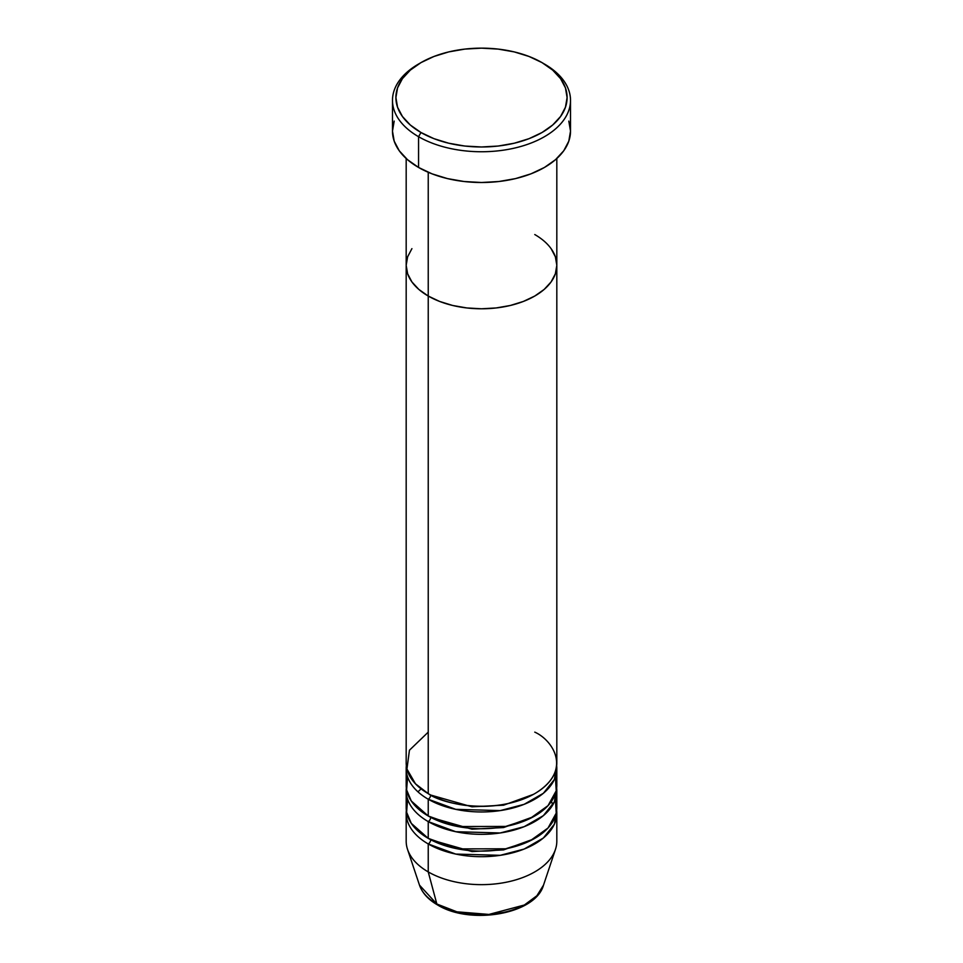 <?xml version="1.0" encoding="UTF-8"?>
<svg xmlns="http://www.w3.org/2000/svg" width="963" height="963" viewBox="0 0 963 963"><rect width="100%" height="100%" fill="white"/><g stroke="black" fill="none" stroke-linecap="round" stroke-linejoin="round"><path stroke-width="1.44" d="M420.975 62.619L418.556 64.027A89.017 51.388 0 0 0 418.556 136.698L420.975 132.509A85.599 49.414 180 0 1 420.975 62.619A85.599 49.414 180 0 1 542.025 62.619L529.048 56.48L514.254 51.906L498.196 49.101L481.5 48.15L464.804 49.101L448.746 51.906L433.952 56.48L420.975 62.619L410.334 70.106L402.426 78.653L397.55 87.922L395.901 97.564L397.55 107.206L402.426 116.475L410.334 125.021L420.975 132.509L433.952 138.66L448.746 143.222L464.804 146.039L481.5 146.978L498.196 146.039L514.254 143.222L529.048 138.66L542.025 132.509L552.666 125.021L560.574 116.475L565.45 107.206L567.099 97.564L565.45 87.922L560.574 78.653L552.666 70.106L542.025 62.619A85.599 49.414 180 0 1 542.025 132.509A85.599 49.414 180 0 1 420.975 132.509L418.556 136.698A89.017 51.388 0 0 0 544.444 136.698A89.017 51.388 0 0 0 544.444 64.027L544.444 64.027A89.017 51.388 180 0 1 570.517 100.357A89.017 51.388 180 0 1 515.566 147.845A89.017 51.388 180 0 1 418.556 136.698L418.556 167.454A89.017 51.388 0 0 0 515.566 178.588A89.017 51.388 0 0 0 570.517 131.112L568.808 141.14L563.74 150.782L555.519 159.665L544.444 167.454L530.95 173.846L515.566 178.588L498.87 181.513L481.5 182.501L464.13 181.513L447.434 178.588L432.05 173.846L418.556 167.454L418.556 136.698A89.017 51.388 180 0 1 392.483 100.357A89.017 51.388 180 0 1 419.784 63.329M428.234 172.293L428.234 296.038A75.319 43.491 0 0 0 510.33 305.476A75.319 43.491 0 0 0 556.819 265.294L555.374 273.781L551.089 281.93L544.131 289.454L534.766 296.038L523.342 301.455L510.33 305.476L496.198 307.943L481.5 308.786L466.802 307.943L452.67 305.476L439.658 301.455L428.234 296.038L418.869 289.454L411.911 281.93L407.626 273.781L406.181 265.294L407.626 256.808L411.911 248.647L407.626 256.808L406.181 265.294A75.319 43.491 0 0 0 428.234 296.038L428.234 172.293M534.766 234.539A75.319 43.491 180 0 1 556.819 265.294L555.374 256.808L551.089 248.647L555.374 256.808L556.819 265.294A75.319 43.491 180 0 1 510.33 305.476A75.319 43.491 180 0 1 428.234 296.038L428.234 793.632A75.319 43.491 0 0 0 510.33 803.058A75.319 43.491 0 0 0 556.819 762.889L556.819 265.294L555.374 273.781L551.089 281.93L544.131 289.454L534.766 296.038L523.342 301.455L510.33 305.476L496.198 307.943L481.5 308.786L466.802 307.943L452.67 305.476L439.658 301.455L428.234 296.038L418.869 289.454L411.911 281.93L407.626 273.781L406.181 265.294L406.181 762.889A75.319 43.491 0 0 0 428.234 793.632L428.234 296.038A75.319 43.491 180 0 1 406.181 265.294L406.181 158.498M392.483 100.357L392.483 131.112A89.017 51.388 0 0 0 418.556 167.454L407.481 159.665L399.26 150.782L394.192 141.14L392.483 131.112L394.192 121.085M568.808 121.085L570.517 131.112L570.517 100.357M407.59 776.864L406.615 789.901L411.297 800.999L428.234 815.998L428.234 799.23A3.419 1.974 120 0 0 430.666 795.029L472.002 806.825L503.577 805.188L533.526 794.331L503.577 805.188L472.002 806.825L430.666 795.029A3.419 1.974 -60 0 1 428.234 799.23L428.234 815.998A75.319 43.491 0 0 0 510.33 825.423A75.319 43.491 0 0 0 556.819 785.254L556.819 768.474A75.319 43.491 180 0 1 510.33 808.655A75.319 43.491 180 0 1 428.234 799.23A75.319 43.491 180 0 1 406.181 768.474A75.319 43.491 180 0 1 406.338 765.681M428.234 732.133L409.444 750.225L406.94 769.04L415.462 783.798L428.234 793.632C441.68 803.864 494.609 815.974 534.766 793.632C573.454 770.46 552.485 739.897 534.766 732.133M407.59 799.23L406.615 812.266L411.297 823.365L428.234 838.364L428.234 821.595A3.419 1.974 120 0 0 430.666 817.394L472.002 829.191L503.577 827.554L533.526 816.696L503.577 827.554L472.002 829.191L430.666 817.394A3.419 1.974 -60 0 1 428.234 821.595L428.234 838.364A75.319 43.491 0 0 0 510.33 847.789A75.319 43.491 0 0 0 556.819 807.608L556.819 790.84A75.319 43.491 180 0 1 510.33 831.021A75.319 43.491 180 0 1 428.234 821.595A75.319 43.491 180 0 1 406.181 790.84A75.319 43.491 180 0 1 406.338 788.047M406.181 813.205L406.181 841.156A75.319 43.491 0 0 0 428.234 871.912A75.319 43.491 180 0 1 407.542 849.402L419.483 885.129A63.161 36.462 0 0 0 436.841 904.004L419.483 885.129C422.276 892.99 428.258 899.574 437.467 904.895C470.221 925.347 535.572 914.369 543.517 885.129L555.458 849.402A75.319 43.491 180 0 1 503.577 882.734A75.319 43.491 180 0 1 428.234 871.912L428.234 843.949A3.419 1.974 120 0 0 430.666 839.76L472.002 851.557L503.577 849.908L533.526 839.062L503.577 849.908L472.002 851.557L430.666 839.76A3.419 1.974 -60 0 1 428.234 843.949L428.234 871.912L436.841 904.004A3.419 1.974 120 0 0 437.479 904.907A3.419 1.974 -60 0 1 436.841 904.004A63.161 36.462 0 0 0 500.002 913.093A63.161 36.462 0 0 0 543.517 885.129L536.897 895.734L524.329 905.027L488.927 914.429L456.907 911.817L436.841 904.004L428.234 871.912A75.319 43.491 0 0 0 510.33 881.338A75.319 43.491 0 0 0 556.819 841.156L556.819 813.205A75.319 43.491 180 0 1 510.33 853.387A75.319 43.491 180 0 1 428.234 843.949A75.319 43.491 180 0 1 406.181 813.205A75.319 43.491 180 0 1 406.338 810.413M428.234 799.23L455.752 809.341L500.206 810.605L524.125 804.334L543.361 793.295L554.363 779.5L556.662 765.681A75.319 43.491 180 0 1 556.819 768.474M428.234 843.949L455.752 854.073L500.206 855.325L524.125 849.065L543.361 838.015L554.363 824.232L556.662 810.413A75.319 43.491 180 0 1 556.819 813.205M428.234 821.595L455.752 831.707L500.206 832.971L524.125 826.699L543.361 815.649L554.363 801.866L556.662 788.047A75.319 43.491 180 0 1 556.819 790.84M406.181 790.84L406.181 807.608A75.319 43.491 0 0 0 428.234 838.364L457.81 848.897L505.671 848.8L530.119 840.819L548.031 827.999L556.217 813.133L555.41 799.23M458.593 912.214L469.824 914.188L481.5 914.85L493.176 914.188L504.407 912.214M406.181 768.474L406.181 785.254A75.319 43.491 0 0 0 428.234 815.998L457.81 826.531L505.671 826.435L530.119 818.466L548.031 805.646L556.217 790.779L555.41 776.864M556.819 158.498L556.819 265.294M421.084 788.853L417.966 791.827M552.714 804.996L551.474 801.336"/></g></svg>
